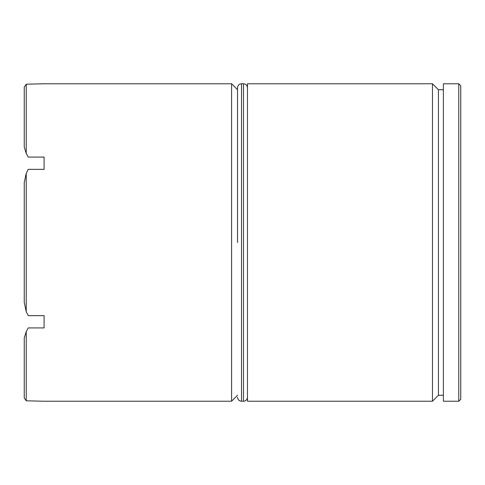 <?xml version="1.0" encoding="UTF-8"?>
<svg xmlns="http://www.w3.org/2000/svg" width="485" height="485" viewBox="0 0 485 485"><rect width="100%" height="100%" fill="white"/><g stroke="black" fill="none" stroke-linecap="round" stroke-linejoin="round"><path stroke-width="0.73" d="M443.387 89.725L438.428 89.725L438.428 395.275L432.474 401.228L432.474 83.772L247.459 83.772L247.459 401.228L432.474 401.228M237.541 242.5L237.541 87.743L237.541 242.5M231.587 401.228L231.587 83.772L44.093 83.772L26.232 84.19L26.232 153.375L28.221 157.073L44.093 157.073L44.093 169.356L28.221 169.356L26.232 173.315L26.232 311.685L28.221 315.644L44.093 315.644L44.093 327.927L28.221 327.927L26.232 331.625L26.232 400.81L44.093 401.228L231.587 401.228L237.541 395.275M458.768 83.772L460.75 85.754L460.75 399.246L458.768 401.228L458.768 83.772L443.387 83.772L443.387 401.228L458.768 401.228M26.232 311.685L24.25 302.416L24.25 182.584L26.232 173.315M26.232 153.375L24.25 147.028L24.25 87.106L26.232 84.19M26.232 400.81L24.25 397.894L24.25 337.972L26.232 331.625M241.506 401.228L243.494 401.228L243.494 83.772L241.506 83.772L241.506 401.228C239.117 401.016 237.795 399.688 237.541 397.257M438.428 395.275L443.387 395.275M237.541 89.725L231.587 83.772M438.428 89.725L432.474 83.772M243.494 401.228C245.883 401.016 247.204 399.688 247.459 397.257M243.494 83.772C245.883 83.984 247.204 85.311 247.459 87.743M241.506 83.772C239.117 83.984 237.795 85.311 237.541 87.743"/></g></svg>
